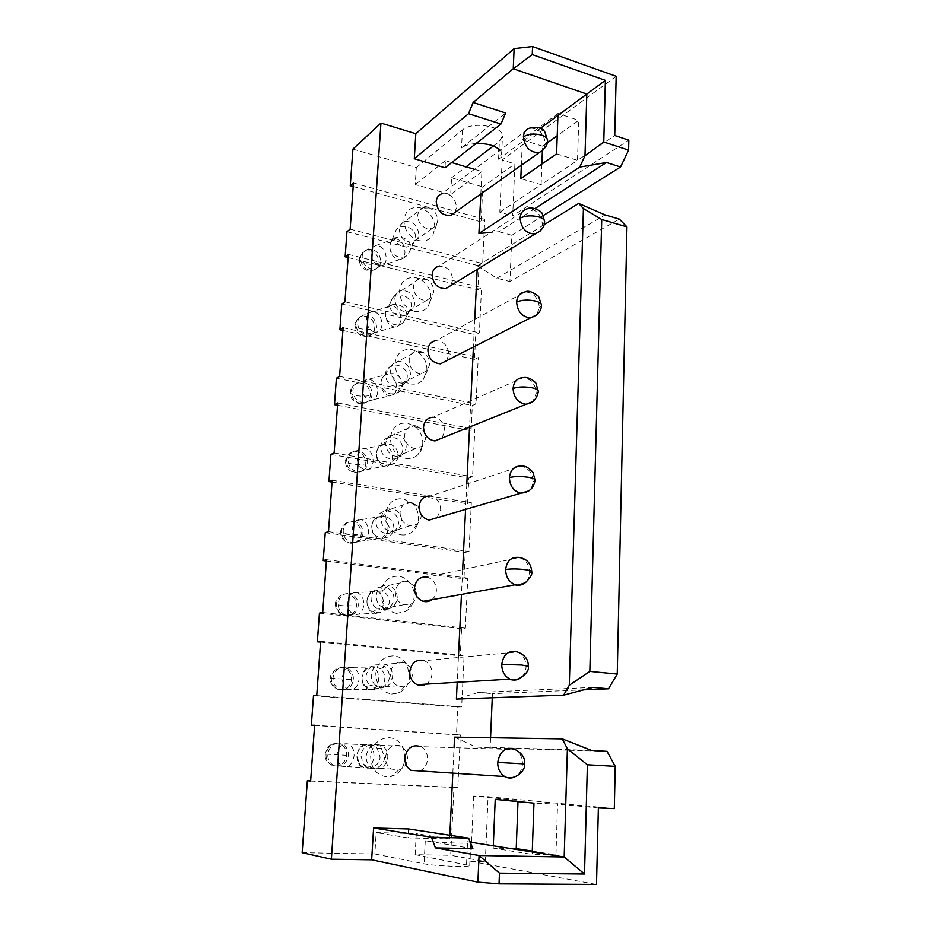 <?xml version="1.0" encoding="UTF-8"?>
<svg xmlns="http://www.w3.org/2000/svg" width="931" height="931" viewBox="0 0 931 931"><rect width="100%" height="100%" fill="white"/><g stroke="black" fill="none" stroke-linecap="round" stroke-linejoin="round"><path stroke-width="0.7" stroke-dasharray="4.66 3.49" d="M544.076 224.755L477.347 265.882L477.184 269.408M474.763 319.473L473.425 346.995M470.83 400.679L469.561 426.922M466.803 484.05L465.581 509.338M462.66 569.632L461.462 594.397M458.413 657.495L457.214 682.283M614.309 808.597L488.077 796.703L485.319 861.547L450.685 855.298L453.944 787.347L457.831 787.673L460.333 734.908L456.469 734.85L457.808 706.955L461.66 706.862L464.104 655.471L460.263 655.831L461.567 628.669L465.395 628.157L467.769 578.093L463.964 578.849L465.244 552.374L469.026 551.478L471.342 502.693L467.571 503.834L468.817 478.022L472.576 476.753L474.833 429.191L471.086 430.692L472.296 405.52L476.032 403.914L478.231 357.527L474.519 359.366L475.694 334.811L479.395 332.867L481.536 287.632L477.859 289.785L479.011 265.835L482.677 263.578L484.772 219.437L481.118 221.892L482.805 186.898L514.901 163.879L512.702 215.841L628.832 140.15M543.355 215.503L511.875 235.287L509.92 281.534L619.348 219.099M583.725 689.836L492.441 693.665L492.266 697.75M490.567 737.724L490.137 747.896L607.035 751.352M592.966 687.404L478.313 692.466L492.441 693.665M454.561 737.143L475.869 747.023L490.137 747.896M475.869 747.023L591.348 750.363M495.222 799.392L518.043 800.323L473.67 796.098L488.077 796.703M598.365 807.968L557.541 804.081L533.963 803.15M473.67 796.098L470.749 861.326L485.319 861.547M470.749 861.326L596.503 884.45M302.168 852.703L374.867 853.971L424.07 863.805C434.16 866.016 470.05 867.378 469.713 865.562L415.145 854.67L450.685 855.298M415.145 854.67L416.285 833.629L376.159 832.593L374.867 853.971M310.651 780.9L453.944 787.347M310.64 781.074L457.831 787.673M314.631 725.237L460.333 734.908M405.055 758.171L403.135 747.861C400.109 741.693 395.442 738.295 389.135 737.666C378.626 738.178 372.47 744.369 370.666 756.251C370.992 768.308 376.38 775.186 386.807 776.896L391.101 776.489C399.341 773.905 403.984 767.796 405.055 758.171M314.62 725.458L456.469 734.85M313.491 695.76L457.808 706.955M316.749 695.597L461.66 706.862M320.636 641.319L464.104 655.471M391.707 694.026L398.456 693.025C405.171 690.011 408.907 684.46 409.663 676.36L406.998 664.746C403.914 659.497 399.574 656.53 393.976 655.843C383.63 656.006 377.579 661.848 375.798 673.369C376.136 685.123 381.442 692.012 391.707 694.026M320.59 642.099L460.263 655.831M319.449 613.11L461.567 628.669M322.708 612.493L465.395 628.157M326.49 559.682L467.769 578.093M396.478 613.378L405.509 611.527C410.711 608.385 413.585 603.451 414.144 596.724C414.342 591.837 413.108 587.473 410.455 583.621C407.406 579.361 403.484 576.894 398.677 576.208C388.495 576.033 382.536 581.526 380.802 592.721C381.14 604.196 386.365 611.073 396.478 613.378M326.397 560.997L463.964 578.849M325.245 532.695L465.244 552.374M328.492 531.648L469.026 551.478M332.169 480.268L471.342 502.693M401.121 534.86C405.183 535.36 408.802 534.441 411.979 532.101C415.948 529.006 418.124 524.7 418.519 519.172C418.729 513.54 417.007 508.617 413.376 504.369L403.263 498.667C393.243 498.166 387.377 503.345 385.678 514.203C386.016 525.41 391.16 532.299 401.121 534.86M332.041 482.083L467.571 503.834M330.901 454.433L468.817 478.022M334.124 452.966L472.576 476.753M337.709 402.96L474.833 429.191M405.648 458.389C410.42 459.111 414.516 457.889 417.938 454.7C420.859 451.884 422.465 448.183 422.767 443.633C422.942 437.116 420.649 431.635 415.889 427.189L407.731 423.14C397.851 422.337 392.079 427.213 390.415 437.756C390.752 448.695 395.826 455.573 405.648 458.389M337.546 405.253L471.086 430.692M336.394 378.23L472.296 405.52M339.606 376.392L476.032 403.914M343.097 327.689L478.231 357.527M410.059 383.898C415.435 384.84 419.869 383.351 423.361 379.429L426.922 370.014C426.98 362.52 424.024 356.561 418.066 352.127L412.084 349.544C402.355 348.462 396.664 353.035 395.035 363.276C395.372 373.971 400.377 380.849 410.059 383.898M342.899 330.435L474.519 359.366M341.747 304.018L475.694 334.811M344.947 301.807L479.395 332.867M348.345 254.372L481.536 287.632M414.353 311.291C420.218 312.444 424.873 310.768 428.295 306.287L430.96 298.257C430.878 289.762 427.224 283.408 419.997 279.184L416.332 277.81C406.742 276.449 401.133 280.755 399.527 290.705C399.876 301.155 404.81 308.021 414.353 311.291M348.113 257.55L477.859 289.785M346.96 231.714L479.011 265.835M350.149 229.154L482.677 263.578M353.454 182.93L484.772 219.437M418.531 240.524C424.804 241.874 429.575 240.082 432.868 235.171L434.905 228.293C434.649 218.843 430.285 212.175 421.801 208.311L420.463 207.869C411.013 206.251 405.497 210.29 403.914 219.96C404.263 230.178 409.14 237.033 418.531 240.524M353.198 186.514L452.629 214.014M453.164 214.165L481.118 221.892M352.919 149.1L416.297 167.545L415.261 184.547L450.674 194.602L451.57 177.809L482.805 186.898M493.383 145.992L499.377 141.431L502.461 136.054C503.275 126.104 471.889 121.181 462.439 129.921L416.297 167.545M616.171 76.284L502.146 159.992L514.901 163.879M451.57 177.809L466.035 166.812M502.146 159.992L499.807 212.198L512.702 215.841M556.598 153.813L577.511 160.353L614.728 135.495M499.807 212.198L541.12 184.664L520.801 178.624M534.999 208.521L498.935 231.726L490.858 232.436M511.875 235.287L498.935 231.726M477.347 265.882L496.851 278.206L509.92 281.534M496.851 278.206L605.115 214.91M478.313 692.466L456.399 699.065M470.33 842.322L467.571 841.729L470.26 842.159M408.581 828.962L408.092 837.9L449.638 838.901L449.824 835.27M452.827 773.137L454.049 747.686M449.638 838.901L416.285 833.629M408.092 837.9L376.159 832.593M472.901 848.676L425.269 840.763C434.754 842.474 468.537 843.998 470.527 842.799M451.71 162.553L445.414 160.679L445.018 167.778M445.414 160.679L415.261 184.547M476.044 143.525C469.655 143.968 464.802 145.445 461.497 147.948L505.638 113.012M480.827 194.009L481.909 171.537L474.449 169.314M481.909 171.537L450.674 194.602M521.36 165.241L522.326 141.687L498.574 159.224L501.669 153.999L499.97 150.205M532.288 851.132L555.97 854.856L557.541 804.081M518.043 800.323L517.997 801.603M493.302 845.802L493.209 848.141L510.351 848.49M555.97 854.856L532.171 854.414L532.253 851.958M541.889 164.007L541.12 184.664L577.511 160.353L578.745 120.343L557.227 135.728M547.242 142.862L542.552 146.202L542.377 150.869M542.552 146.202L522.407 139.848L522.326 141.687L540.434 128.303M557.937 115.386L558.006 113.477L578.745 120.343M493.209 848.141L532.171 854.414M558.006 113.477L522.407 139.848M454.875 212.419L456.562 207.345C455.306 197.64 450.395 193.113 441.818 193.753L529.308 128.222C538.56 127.791 543.925 132.982 545.426 143.805L543.448 149.728M450.79 285.561L452.745 279.963C451.756 270.723 447.124 266.15 438.827 266.231L527.202 208.823C536.163 208.975 541.237 214.2 542.447 224.534L540.12 231.097M446.496 360.751L448.812 354.525C448.09 345.82 443.796 341.212 435.929 340.688L525.212 291.903C533.731 292.671 538.455 297.92 539.375 307.672L536.605 314.992M441.946 438.105L444.785 431.088C444.296 422.977 440.398 418.368 433.09 417.263L523.303 377.614C531.252 378.987 535.546 384.235 536.198 393.348L532.869 401.54M437.07 517.729L440.654 509.757C440.363 502.263 436.895 497.689 430.262 496.048L521.441 466.094C528.68 468.037 532.509 473.227 532.939 481.664C532.741 485.517 531.38 488.577 528.878 490.87M431.786 599.727C434.579 597.539 436.115 594.49 436.395 590.603C436.255 583.725 433.241 579.245 427.352 577.162L519.521 557.506C525.968 559.915 529.32 565.001 529.564 572.763C529.32 577.22 527.656 580.676 524.584 583.132M426.037 684.134C429.645 681.876 431.635 678.408 432.019 673.718C431.996 667.434 429.424 663.081 424.28 660.684L517.461 651.968C523.094 654.702 525.98 659.637 526.096 666.771C525.759 671.973 523.711 675.859 519.929 678.443M419.811 770.949C424.42 768.797 426.992 764.875 427.527 759.219C427.573 753.458 425.397 749.28 420.987 746.674L515.169 749.571C520.033 752.527 522.477 757.275 522.5 763.816C522.07 769.949 519.51 774.313 514.843 776.92M385.492 757.019C387.564 747.162 392.824 743.52 401.284 746.068L406.416 751.596L407.65 758.253C406.963 764.479 403.949 768.436 398.619 770.1L391.532 769.076C387.401 766.481 385.387 762.454 385.492 757.019M402.145 661.906L404.752 662.511L410.571 667.667L412.293 675.184C411.793 680.41 409.384 684.006 405.066 685.949L400.726 686.589L397.677 685.833C392.847 683.401 390.45 679.211 390.485 673.241C391.602 665.793 395.489 662.022 402.145 661.906M406.812 581.072L414.411 585.855L416.82 594.35C416.448 598.68 414.586 601.88 411.211 603.928L403.798 604.766C398.224 602.625 395.407 598.284 395.338 591.744C396.431 584.528 400.26 580.967 406.812 581.072M411.351 502.391L417.903 506.115L421.219 515.669C420.952 519.23 419.544 522.012 416.995 524.013L409.849 525.759C403.53 524.025 400.272 519.579 400.062 512.446C401.086 505.568 404.752 502.216 411.071 502.356L411.351 502.391M415.773 425.793L421.056 428.435C424.129 431.321 425.607 434.858 425.502 439.06L422.36 446.217L414.458 448.556C408.15 446.729 404.892 442.283 404.659 435.231C405.45 429.238 408.581 426.037 414.062 425.63L415.773 425.793M420.079 351.173L423.919 352.849C427.806 355.747 429.726 359.61 429.668 364.428L427.352 370.526L421.429 373.54L418.799 373.354C412.584 371.376 409.372 366.93 409.14 360.041C409.745 354.839 412.386 351.825 417.065 351.01L420.079 351.173M424.28 278.474L426.596 279.347C431.321 282.128 433.706 286.248 433.73 291.717L431.996 296.908L426.829 300.213L423.035 300.085C416.913 297.955 413.725 293.521 413.492 286.795C413.969 282.268 416.169 279.475 420.114 278.392L424.28 278.474M428.365 207.613L429.191 207.881C434.707 210.429 437.547 214.747 437.698 220.833L436.371 225.267L431.937 228.689L427.154 228.689C421.115 226.419 417.984 221.985 417.751 215.398C418.124 211.477 419.951 208.893 423.256 207.66L428.365 207.613M466.547 864.387L467.571 841.729M425.269 840.763L424.07 863.805M462.439 129.921L461.497 147.948M498.574 159.224L498.946 150.973M499.028 149.263L499.377 141.431M360.413 258.038L359.436 259.644C359.366 259.307 359.424 254.244 365.65 250.8C373.587 250.02 378.079 253.988 379.126 262.705C378.742 266.452 376.915 268.908 373.645 270.06C365.813 270.642 361.403 266.638 360.413 258.038C360.797 254.407 362.543 251.987 365.65 250.8L367.373 249.508C364.254 250.707 362.508 253.127 362.124 256.77C363.113 265.393 367.536 269.408 375.391 268.826L380.546 265.952C374.658 264.811 371.481 260.261 371.038 252.324C371.527 247.972 373.401 245.621 376.671 245.249L395.512 238.511C394.744 238.208 393.476 238.953 391.695 240.733L389.752 245.842C390.217 241.443 392.091 239.058 395.349 238.708C401.296 239.849 404.508 244.457 404.985 252.534C404.52 257.003 402.623 259.388 399.283 259.714C393.394 258.527 390.205 253.895 389.752 245.842C388.669 255.141 402.669 261.25 408.476 254.035L413.201 243.643C407.278 250.986 392.987 244.748 394.081 235.264L396.071 230.062C401.168 224.034 404.019 221.206 404.636 221.601C401.389 222.823 399.585 225.36 399.213 229.189C400.295 238.301 404.927 242.584 413.096 242.06C416.506 240.885 418.391 238.324 418.764 234.368C417.612 225.139 412.899 220.891 404.636 221.601L423.256 207.66M545.426 143.805L547.533 140.86M542.447 224.534L544.565 221.939M539.375 307.672L541.505 305.461M536.198 393.348L538.351 391.532M532.939 481.664L535.104 480.28M529.564 572.763L531.752 571.843M526.096 666.771L528.296 666.34M522.5 763.816L524.723 763.92M326.001 754.145L325.059 754.11L327.258 748.14C329.469 744.335 333.985 743.019 340.793 744.206C344.796 746.522 346.739 750.211 346.635 755.297C344.598 764.421 339.559 767.691 331.529 765.119C327.712 762.745 325.862 759.091 326.001 754.145C328.003 745.196 332.937 741.879 340.793 744.206L342.585 744.265C334.706 741.926 329.76 745.254 327.759 754.226C327.619 759.184 329.469 762.85 333.31 765.235L342.666 766.353C338.837 764.304 336.987 760.429 337.103 754.704C338.57 746.313 342.352 742.752 348.438 744.009L368.292 744.847C372.679 745.312 375.659 746.511 377.241 748.443L380.057 756.984C379.906 767.633 365.057 772.404 359.25 763.606L356.98 755.716C358.435 747.197 362.206 743.578 368.292 744.847C372.191 746.883 374.099 750.828 374.006 756.682C372.586 765.282 368.769 768.901 362.566 767.551C358.738 765.48 356.876 761.535 356.98 755.716C357.201 745.463 371.097 740.517 377.241 748.443L381.675 748.408C375.391 740.296 361.181 745.359 360.972 755.856L363.288 763.92C366.57 766.446 369.491 767.738 372.028 767.796C367.989 765.259 366.034 761.36 366.151 756.088C368.199 746.522 373.354 742.985 381.629 745.463C385.841 747.93 387.913 751.864 387.82 757.287C385.737 767.039 380.476 770.531 372.028 767.796L391.532 769.076M331.285 677.943L330.342 678.175C329.621 673.462 337.546 665.514 344.679 668.132C349.358 670.25 351.662 674.091 351.615 679.665C349.963 687.881 345.389 691.128 337.895 689.382C333.414 687.183 331.203 683.366 331.285 677.943C332.914 669.901 337.383 666.631 344.679 668.132L346.46 667.969C339.14 666.456 334.671 669.738 333.042 677.803C332.961 683.249 335.172 687.078 339.664 689.277L348.473 689.452C344.295 687.474 342.247 683.482 342.329 677.454C343.597 669.773 347.077 666.398 352.791 667.352L372.47 666.968C374.611 666.689 377.206 667.271 380.244 668.702C370.922 664.292 364.847 667.143 362.019 677.233C363.276 669.424 366.756 666.002 372.47 666.968C376.718 668.923 378.812 672.985 378.766 679.153C377.544 687.031 374.018 690.453 368.199 689.417C364.021 687.415 361.961 683.354 362.019 677.233C361.868 680.945 363.125 684.087 365.778 686.636L369.91 685.204C367.198 682.586 365.918 679.386 366.069 675.592C368.955 665.269 375.158 662.36 384.689 666.864L383.735 665.386L385.248 664.338C377.579 662.721 372.912 666.2 371.248 674.766C371.201 680.561 373.54 684.634 378.265 686.985C386.121 688.835 390.904 685.391 392.591 676.639C392.614 670.692 390.159 666.596 385.248 664.338L404.752 662.511M336.44 603.625L335.486 604.114C334.276 602.625 340.024 592.139 348.345 594.013C353.722 595.828 356.433 599.785 356.492 605.906C355.165 613.215 351.08 616.403 344.249 615.461C339.059 613.529 336.452 609.584 336.44 603.625C337.744 596.468 341.712 593.268 348.345 594.013L350.114 593.641C343.458 592.896 339.489 596.108 338.186 603.265C338.197 609.246 340.804 613.215 346.006 615.147L354.164 614.472C349.637 612.598 347.391 608.49 347.414 602.148C348.497 595.13 351.697 591.953 357.004 592.605L382.024 591.022C373.773 589.218 368.746 592.465 366.942 600.751C368.013 593.629 371.201 590.394 376.508 591.069C381.105 592.919 383.397 597.085 383.409 603.567C382.362 610.771 379.126 613.995 373.715 613.273C369.2 611.364 366.93 607.187 366.942 600.751C366.861 605.674 368.955 609.34 373.25 611.76L377.497 608.665C373.122 606.197 370.969 602.45 371.05 597.411C372.889 588.951 378.021 585.634 386.446 587.473L388.634 585.424C381.675 584.61 377.532 587.996 376.217 595.607C376.264 601.95 379.022 606.162 384.468 608.234C391.648 609.258 395.896 605.883 397.246 598.098C397.153 591.592 394.279 587.368 388.634 585.424L407.999 581.293M341.468 531.124L340.513 531.857L341.374 528.342C341.782 525.538 345.273 523.362 351.848 521.814C357.911 523.21 361.042 527.249 361.24 533.928C360.204 540.387 356.631 543.483 350.522 543.227C344.633 541.691 341.619 537.653 341.468 531.124C342.492 524.828 345.948 521.721 351.848 521.814L353.605 521.232C347.694 521.151 344.226 524.258 343.213 530.565C343.353 537.117 346.379 541.167 352.279 542.715L359.727 541.342C354.874 539.596 352.418 535.383 352.372 528.715C353.303 522.314 356.201 519.312 361.088 519.696L382.711 516.1C376.368 516.554 372.703 519.917 371.725 526.19C372.644 519.707 375.542 516.658 380.43 517.054C385.353 518.788 387.855 523.059 387.948 529.867C387.052 536.431 384.107 539.48 379.115 539.026C374.262 537.245 371.795 532.963 371.725 526.19C371.923 532.753 375.251 536.733 381.71 538.153L386.097 533.475C379.499 532.032 376.101 527.958 375.891 521.255C376.88 514.855 380.616 511.422 387.098 510.956L391.87 508.663C385.69 508.535 382.082 511.817 381.058 518.497C381.245 525.445 384.433 529.751 390.613 531.426C397.002 531.717 400.726 528.447 401.773 521.593C401.529 514.494 398.235 510.188 391.87 508.663L411.071 502.356M346.379 460.368L345.413 461.345L346.088 458.285C346.239 455.864 349.3 453.595 355.27 451.465C361.973 452.361 365.499 456.434 365.871 463.685C365.068 469.34 361.996 472.32 356.654 472.622C350.114 471.552 346.693 467.478 346.379 460.368C347.17 454.875 350.126 451.907 355.27 451.465L357.015 450.697C351.86 451.139 348.892 454.107 348.113 459.623C348.427 466.745 351.86 470.842 358.412 471.912L365.161 469.992C359.994 468.374 357.341 464.069 357.213 457.074C357.993 451.267 360.623 448.428 365.092 448.567L384.259 444.878L385.434 444.296L383.514 444.308C379.278 445.926 376.904 448.986 376.403 453.49C377.171 447.59 379.79 444.715 384.259 444.878C389.495 446.473 392.195 450.848 392.358 457.982C391.602 463.952 388.949 466.827 384.387 466.617C379.208 464.965 376.555 460.589 376.403 453.49C377.183 461.764 381.757 465.64 390.124 465.104L394.628 458.902C386.086 459.437 381.419 455.48 380.616 447.031C381.116 442.434 383.537 439.316 387.866 437.663L395.012 433.997C389.647 434.416 386.563 437.547 385.771 443.377C386.144 450.918 389.752 455.282 396.606 456.458C402.18 456.167 405.381 453.025 406.184 447.031C405.753 439.339 402.029 434.998 395.012 433.997L414.062 425.63M351.173 391.311L350.207 392.51C349.951 391.451 351.138 385.097 358.679 382.909C365.906 383.246 369.816 387.308 370.398 395.105C369.77 400.027 367.175 402.855 362.59 403.565C355.491 403.053 351.685 398.968 351.173 391.311C351.778 386.528 354.28 383.723 358.679 382.909L360.413 381.966C356.014 382.781 353.501 385.585 352.896 390.392C353.419 398.061 357.225 402.157 364.335 402.681L370.445 400.353C364.999 398.887 362.159 394.5 361.938 387.168C362.601 381.896 364.952 379.22 369.002 379.161L385.399 374.902C382.722 376.764 381.245 379.313 380.965 382.571C381.617 377.218 383.968 374.518 388.018 374.471C393.522 375.915 396.408 380.372 396.676 387.843C396.024 393.254 393.638 395.966 389.507 395.966C384.049 394.465 381.21 390.008 380.965 382.571C382.501 392.195 387.959 395.675 397.351 393.01L401.948 385.341C392.37 388.052 386.796 384.491 385.213 374.669C385.504 371.353 387.017 368.746 389.752 366.849L398.165 361.333C393.569 362.159 390.973 365.103 390.368 370.166C390.95 378.289 394.953 382.653 402.378 383.258C407.161 382.548 409.861 379.58 410.478 374.355C409.826 366.104 405.73 361.763 398.165 361.333L417.065 351.01M355.851 323.895L354.874 325.291C354.723 324.593 355.281 318.926 362.136 316.051C369.77 315.818 374.006 319.845 374.809 328.131C374.332 332.425 372.144 335.067 368.257 336.056C360.728 336.103 356.596 332.041 355.851 323.895C356.329 319.729 358.423 317.11 362.136 316.051L363.858 314.934C360.134 315.993 358.039 318.611 357.562 322.789C358.319 330.971 362.462 335.032 370.003 334.985L375.577 332.355C369.886 331.052 366.872 326.583 366.546 318.937C367.105 314.154 369.211 311.641 372.865 311.408L392.032 305.473C391.637 305.019 390.38 305.566 388.274 307.137L385.411 313.375C385.958 308.522 388.064 305.985 391.707 305.764C397.456 307.067 400.516 311.594 400.877 319.38C400.33 324.291 398.2 326.839 394.476 327.025C388.774 325.675 385.76 321.125 385.411 313.375C384.41 322.207 396.85 328.585 403.332 322.58L407.999 313.514C401.401 319.624 388.692 313.107 389.705 304.1L392.626 297.745C396.152 293.893 399.062 291.508 401.354 290.577C397.49 291.647 395.314 294.394 394.849 298.793C395.675 307.439 400.016 311.78 407.883 311.815C411.933 310.803 414.202 308.033 414.679 303.494C413.783 294.72 409.337 290.414 401.354 290.577L420.114 278.392M431.937 228.689L413.096 242.06L412.258 243.503L413.201 243.643L415.563 237.964C416.646 228.223 401.703 222.137 396.071 230.062L391.695 240.733C397.223 232.959 411.863 238.895 410.792 248.461L408.476 254.035C405.101 257.468 402.029 259.365 399.283 259.714L380.546 265.952C383.886 265.614 385.795 263.252 386.272 258.841C385.818 250.881 382.618 246.343 376.671 245.249L367.373 249.508C375.321 248.74 379.813 252.72 380.872 261.46C380.488 265.219 378.661 267.674 375.391 268.826L373.645 270.06C368.804 271.456 364.777 270.339 361.589 266.685C360.262 265.219 359.552 262.868 359.436 259.644M401.284 746.068L381.629 745.463L380.546 746.301L384.561 757.147C384.422 768.028 369.235 772.928 363.288 763.92L359.25 763.606L362.566 767.551L342.666 766.353C348.857 767.679 352.663 764.118 354.106 755.669C354.211 749.897 352.325 746.01 348.438 744.009L342.585 744.265C346.588 746.581 348.543 750.281 348.438 755.378C346.402 764.537 341.351 767.819 333.31 765.235L331.529 765.119C326.688 761.965 324.535 758.3 325.059 754.11L346.635 755.297M397.677 685.833L378.265 686.985L369.91 685.204C376.624 691.919 389.181 686.647 389.333 677.116C389.461 672.904 387.913 669.494 384.689 666.864L380.244 668.702C383.397 671.263 384.91 674.603 384.782 678.722C384.631 688.044 372.342 693.199 365.778 686.636L368.885 689.138L368.199 689.417L348.473 689.452C354.28 690.465 357.807 687.09 359.052 679.339C359.11 673.276 357.027 669.273 352.791 667.352L346.46 667.969C351.138 670.087 353.466 673.939 353.419 679.537C351.755 687.776 347.17 691.023 339.664 689.277L337.895 689.382C332.507 686.81 329.981 683.075 330.342 678.175L351.615 679.665M403.798 604.766L384.468 608.234L377.497 608.665C386.388 611.364 391.881 608.199 393.988 599.168C393.999 593.641 391.486 589.742 386.446 587.473L382.024 591.022C386.947 593.233 389.402 597.039 389.391 602.45C387.331 611.295 381.943 614.402 373.25 611.76L374.984 612.854L373.715 613.273L354.164 614.472C359.564 615.182 362.799 612.004 363.87 604.906C363.87 598.528 361.577 594.42 357.004 592.605L350.114 593.641C355.502 595.456 358.226 599.424 358.272 605.557C356.945 612.901 352.861 616.089 346.006 615.147L344.249 615.461C338.244 613.471 335.323 609.677 335.486 604.114L341.968 605.65L356.492 605.906M409.849 525.759L386.097 533.475C393.219 533.603 397.362 530.181 398.526 523.222C398.154 515.96 394.348 511.875 387.098 510.956L382.711 516.1C389.81 516.996 393.534 520.988 393.894 528.098C392.742 534.918 388.681 538.269 381.71 538.153L359.727 541.342C364.708 541.784 367.664 538.77 368.571 532.311C368.501 525.596 366.011 521.395 361.088 519.696L353.605 521.232C359.692 522.64 362.822 526.69 363.02 533.382C361.973 539.864 358.4 542.971 352.279 542.715L350.522 543.227C343.993 541.993 340.653 538.199 340.513 531.857C340.781 532.648 342.899 533.335 346.879 533.928C353.082 534.697 357.876 534.685 361.24 533.928M415.75 448.707L396.606 456.458L394.628 458.902C399.585 457.493 402.355 454.258 402.948 449.196C401.878 440.223 396.85 436.371 387.866 437.663L383.514 444.308C392.312 443.028 397.234 446.799 398.27 455.585C397.688 460.554 394.977 463.719 390.124 465.104L365.161 469.992C369.723 470.178 372.388 467.339 373.156 461.462C373.005 454.421 370.317 450.127 365.092 448.567L357.015 450.697C363.73 451.605 367.268 455.678 367.64 462.951C366.837 468.619 363.765 471.61 358.412 471.912L356.654 472.622C349.591 472.11 345.843 468.351 345.413 461.345C345.657 462.358 347.752 463.219 351.674 463.929C357.795 464.802 362.531 464.72 365.871 463.685M421.429 373.54L402.378 383.258L400.935 384.934L401.948 385.341C405.16 383.479 406.928 380.709 407.254 377.02C408.162 368.397 396.769 361.763 389.752 366.849L385.399 374.902C395 371.492 400.714 374.809 402.553 384.852C402.227 388.46 400.493 391.183 397.351 393.01L389.507 395.966L370.445 400.353C374.588 400.33 376.974 397.653 377.637 392.3C377.392 384.945 374.518 380.57 369.002 379.161L360.413 381.966C367.664 382.304 371.574 386.377 372.156 394.185C371.539 399.131 368.932 401.959 364.335 402.681L362.59 403.565C357.993 404.031 354.397 402.425 351.79 398.759L350.207 392.51C350.428 393.743 352.477 394.767 356.352 395.582C362.392 396.571 367.07 396.408 370.398 395.105M426.829 300.213L407.883 311.815L406.859 313.293L407.999 313.514L411.455 306.636C412.48 297.315 398.992 290.926 392.626 297.745L388.274 307.137C394.511 300.445 407.731 306.683 406.719 315.83L403.332 322.58C399.12 325.652 396.164 327.13 394.476 327.025L375.577 332.355C379.301 332.158 381.442 329.644 382.001 324.791C381.652 317.122 378.614 312.653 372.865 311.408L363.858 314.934C371.516 314.701 375.752 318.739 376.566 327.049C376.077 331.355 373.89 333.996 370.003 334.985L368.257 336.056C363.439 336.975 359.599 335.602 356.736 331.936L354.874 325.291C355.083 326.734 357.097 327.91 360.914 328.818C366.884 329.923 371.516 329.69 374.809 328.131M359.447 259.702C359.68 261.32 361.67 262.623 365.383 263.613C371.26 264.811 375.845 264.509 379.126 262.705M469.713 865.562L470.737 842.683M501.658 153.987L502.472 136.054M406.416 751.596L403.146 747.907M398.619 770.1L391.055 776.501M410.571 667.667L407.01 664.769M405.066 685.949L398.456 693.025M414.411 585.855L410.443 583.609M411.211 603.928L405.474 611.539M417.903 506.115L413.411 504.416M416.995 524.013L411.979 532.09M421.056 428.435L415.901 427.224M422.36 446.217L417.914 454.712M423.919 352.849L418.031 352.127M427.352 370.526L423.326 379.464M426.596 279.347L419.916 279.149M431.996 296.908L428.272 306.299M429.191 207.881L421.743 208.276M436.371 225.267L432.857 235.159"/><path stroke-width="1.4" d="M601.729 219.507L589.835 671.402L617.241 674.067L626.947 226.873L601.729 219.507L583.423 208.532L578.64 203.435L544.076 224.755M477.184 269.408L474.763 319.473M473.425 346.995L470.83 400.679M469.561 426.922L466.803 484.05M465.581 509.338L462.66 569.632M461.462 594.397L458.413 657.495M457.214 682.283L456.399 699.065L563.616 695.154L569.283 685.263L583.423 208.532M569.283 685.263L589.835 671.402M414.295 158.736L468.537 113.687L473.134 102.468L505.638 113.012L500.971 124.032L445.018 167.778L414.295 158.736L415.808 133.703L514.121 48.645L532.567 46.55L616.171 76.284L614.728 135.495L628.832 140.15L628.623 150.1L620.546 166.986L543.355 215.503M578.64 203.435L605.115 214.91L619.348 219.099L626.947 226.873M617.241 674.067L608.478 688.8L583.725 689.836M492.266 697.75L490.567 737.724M454.049 747.686L454.561 737.143L562.277 738.888L591.348 750.363L607.035 751.352L615.228 766.364L614.309 808.597L598.365 807.968L596.503 884.45L499.039 883.856L477.894 882.134L371.655 859.825L373.599 827.996L408.581 828.962L468.642 838.144L472.901 848.676L435.429 847.908L431.402 837.225L468.642 838.144M563.616 695.154L592.966 687.404L608.478 688.8M562.277 738.888L567.398 748.838L587.38 764.782L615.228 766.364M587.38 764.782L584.517 874.011L499.47 873.127L499.039 883.856M567.398 748.838L564.186 856.997L532.253 851.958L533.963 803.15L495.222 799.392L493.302 845.802L470.26 842.159M331.378 859.22L302.168 852.703L307.358 780.76L310.64 781.074L314.631 725.237L311.361 725.237L313.491 695.76L316.749 695.597L320.636 641.319L317.378 641.785L319.449 613.11L322.708 612.493L326.49 559.682L323.243 560.59L325.245 532.695L328.492 531.648L332.169 480.268L328.934 481.583L330.901 454.433L334.124 452.966L337.709 402.96L334.485 404.671L336.394 378.23L339.606 376.392L343.097 327.689L339.885 329.772L341.747 304.018L344.947 301.807L348.345 254.372L345.145 256.805L346.96 231.714L350.149 229.154L353.454 182.93L350.277 185.711L352.919 149.1L380.942 123.09L331.378 859.22L371.655 859.825M307.358 780.76L310.651 780.9M311.361 725.237L314.62 725.458M317.378 641.785L320.59 642.099M323.243 560.59L326.397 560.997M328.934 481.583L332.041 482.083M334.485 404.671L337.546 405.253M339.885 329.772L342.899 330.435M345.145 256.805L348.113 257.55M350.277 185.711L353.198 186.514M415.808 133.703L380.942 123.09M466.035 166.812L493.383 145.992M532.567 46.55L532.241 54.615L605.383 80.38L603.765 142.012L628.623 150.1M603.765 142.012L584.994 155.71L579.745 167.068L606.453 162.518L620.546 166.986M606.453 162.518L534.999 208.521M449.824 835.27L452.827 773.137M373.599 827.996L431.402 837.225M477.894 882.134L479.058 855.508L435.429 847.908M473.134 102.468L513.249 68.766L514.121 48.645M500.971 124.032L468.537 113.687M474.449 169.314L451.71 162.553M490.858 232.436L478.918 233.483L579.745 167.068M584.994 155.71L586.821 94.054L557.937 115.386L556.598 153.813L520.801 178.624L521.36 165.241M478.918 233.483L480.827 194.009M499.47 873.127L479.058 855.508L564.186 856.997L584.517 874.011M517.997 801.603L516.228 848.618L532.288 851.132M510.351 848.49L516.228 848.618M499.97 150.205C495.001 145.469 487.018 143.246 476.044 143.525M605.383 80.38L586.821 94.054L513.249 68.766L532.241 54.615M557.227 135.728L547.242 142.862M542.377 150.869L541.889 164.007M532.253 851.958L493.302 845.802M540.434 128.303L557.937 115.386M441.818 193.753C438.454 194.998 436.604 197.628 436.232 201.655C437.419 211.244 442.248 215.806 450.732 215.364L454.875 212.419M438.827 266.231C434.812 267.325 432.578 270.176 432.112 274.808C433.031 283.92 437.57 288.529 445.74 288.645L450.79 285.561M435.929 340.688C431.169 341.514 428.481 344.586 427.876 349.928C428.539 358.493 432.729 363.125 440.444 363.835L446.496 360.751M433.09 417.263C427.504 417.67 424.315 420.94 423.524 427.096C423.954 435.056 427.736 439.676 434.882 440.957L441.946 438.105M430.262 496.048C423.826 495.886 420.09 499.33 419.055 506.383C419.299 513.726 422.639 518.288 429.086 520.092L437.07 517.729M427.352 577.162C420.09 576.277 415.796 579.85 414.47 587.892C414.551 594.618 417.449 599.075 423.151 601.286C426.282 602.136 429.168 601.624 431.786 599.727M424.28 660.684C416.273 658.962 411.432 662.639 409.745 671.717C409.721 677.849 412.189 682.167 417.123 684.669C420.184 685.903 423.163 685.728 426.037 684.134M420.987 746.674C412.34 744.044 406.975 747.802 404.88 757.95C404.787 763.56 406.859 767.691 411.095 770.379L419.811 770.949M532.055 387.808C524.525 386.493 518.195 386.714 513.074 388.46C513.668 397.409 517.845 402.669 525.608 404.24C532.893 403.309 537.14 398.957 538.374 391.171C538.083 389.81 535.988 388.692 532.055 387.808M525.2 569.667C517.403 568.76 510.886 568.713 505.638 569.516C506.976 560.439 511.608 556.435 519.521 557.506C526.981 558.833 531.066 563.546 531.764 571.646C531.45 570.912 529.262 570.249 525.2 569.667M498.946 150.973L499.028 149.263M543.448 149.728L539.258 152.533C530.123 152.765 524.828 147.54 523.408 136.834C523.734 132.365 525.712 129.502 529.308 128.222C536.908 126.43 542.063 127.64 544.786 131.841L547.556 140.267C547.312 138.125 545.333 136.415 541.598 135.135C534.406 133.308 528.354 133.878 523.408 136.834M540.12 231.097L535.011 234.018C526.178 233.669 521.197 228.398 520.068 218.203C520.499 213.048 522.873 209.929 527.202 208.823C531.717 205.995 541.26 210.743 542.273 213.63L544.588 221.415C544.332 219.518 542.308 217.994 538.514 216.842C531.217 215.177 525.061 215.631 520.068 218.203M536.605 314.992L530.449 317.89C522.082 316.924 517.473 311.641 516.624 302.04C517.194 296.081 520.057 292.706 525.212 291.903C528.075 290.251 532.532 291.74 538.584 296.361L541.528 305.007C541.26 303.378 539.189 302.051 535.337 301.027C527.912 299.526 521.686 299.863 516.624 302.04M532.869 401.54L434.882 440.957M538.351 391.532L535.872 383.048C529.087 375.961 523.466 377.66 523.303 377.614C517.252 377.951 513.842 381.57 513.074 388.46M535.104 480.28L533.056 472.436C528.948 467.734 525.072 465.628 521.441 466.094C514.447 465.814 510.432 469.643 509.42 477.58C509.781 485.854 513.493 491.044 520.534 493.151C529.029 492.639 533.894 488.263 535.116 480C534.825 478.953 532.672 478.057 528.68 477.312C521.011 476.195 514.599 476.288 509.42 477.58M528.878 490.87L429.086 520.092M524.584 583.132C521.779 585.168 518.683 585.704 515.309 584.726C509.059 582.189 505.836 577.115 505.638 569.516M519.929 678.443C516.763 680.34 513.458 680.573 510.013 679.141C504.579 676.29 501.821 671.379 501.751 664.42C503.462 654.132 508.698 649.978 517.461 651.968C524.886 654.83 528.505 659.59 528.308 666.235L521.593 665.013L501.751 664.42M524.723 763.92L524.723 763.909C525.154 757.927 521.965 753.156 515.169 749.571C505.673 746.592 499.866 750.875 497.724 762.431C497.713 768.808 500.04 773.521 504.707 776.559C512.772 781.225 525.48 772.299 524.723 763.909L497.724 762.431M514.843 776.92C511.433 778.525 508.058 778.397 504.707 776.559L411.095 770.379M547.533 140.86L547.556 140.267C547.928 144.689 545.17 148.774 539.258 152.533L450.732 215.364M544.565 221.939L544.588 221.415C544.67 226.733 541.481 230.935 535.011 234.018L445.74 288.645M541.505 305.461L541.528 305.007C541.283 311.233 537.594 315.528 530.449 317.89L440.444 363.835M531.752 571.843L531.764 571.646C532.579 573.915 530.507 577.546 525.55 582.55C519.3 584.982 515.89 585.704 515.309 584.726L423.151 601.286M528.296 666.34L528.308 666.235C530.298 673.113 515.96 683.017 510.013 679.141L417.123 684.669"/></g></svg>
